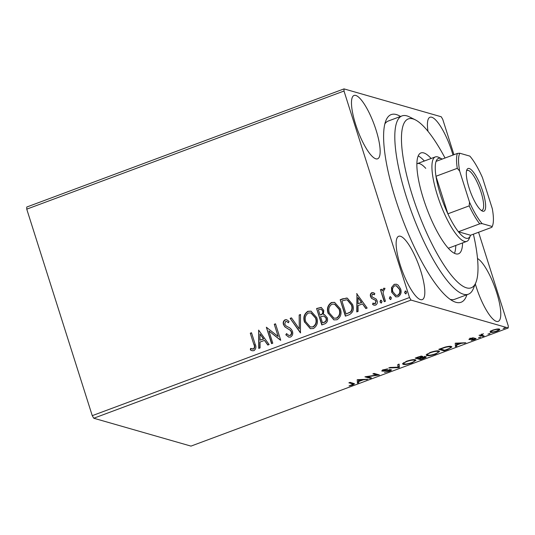<?xml version="1.0" encoding="UTF-8"?>
<svg xmlns="http://www.w3.org/2000/svg" width="535" height="535" viewBox="0 0 535 535"><rect width="100%" height="100%" fill="white"/><g stroke="black" fill="none" stroke-linecap="round" stroke-linejoin="round"><path stroke-width="0.8" d="M466.901 294.752A100.132 25.887 -110.4 0 1 453.299 301.258A100.132 25.887 -110.4 0 1 395.746 199.715A100.132 25.887 -110.4 0 1 385.962 120.435A100.132 25.887 -110.4 0 1 400.508 116.463M450.202 299.379A95.123 24.597 69.6 0 0 454.79 299.259L468.386 294.197A95.123 24.597 -110.4 0 1 450.316 284.312A95.123 24.597 -110.4 0 1 403.611 187.772A95.123 24.597 -110.4 0 1 401.999 115.914A95.123 24.597 -110.4 0 1 409.375 116.864L415.267 119.82A90.114 23.299 69.6 0 0 406.847 175.901A90.114 23.299 69.6 0 0 454.048 278.447A90.114 23.299 69.6 0 0 475.869 282.56A90.114 23.299 69.6 0 0 473.395 234.19M355.568 124.2A33.792 8.741 69.6 0 0 377.61 158.808A33.792 8.741 69.6 0 0 376.072 130.079A33.792 8.741 69.6 0 0 354.023 95.471A33.792 8.741 69.6 0 0 355.568 124.2M475.307 283.911A33.792 8.741 69.6 0 0 476.183 286.78A33.792 8.741 69.6 0 0 498.225 321.388A33.792 8.741 69.6 0 0 496.687 292.658A33.792 8.741 69.6 0 0 477.521 258.525M452.991 155.063A33.792 8.741 69.6 0 0 452.028 151.86A33.792 8.741 69.6 0 0 429.979 117.252A33.792 8.741 69.6 0 0 427.98 131.309M400.227 264.999A33.792 8.741 69.6 0 0 422.276 299.607A33.792 8.741 69.6 0 0 420.737 270.877A33.792 8.741 69.6 0 0 398.689 236.269A33.792 8.741 69.6 0 0 400.227 264.999M499.295 329.025C500.426 329.326 499.603 330.075 496.821 331.259C493.578 332.322 491.418 332.683 490.348 332.355L490.154 331.519L492.802 330.108L496.727 329.065L499.717 329.313M490.1 331.58L490.348 332.355L490.154 331.519M482.924 336.395L479.039 335.278L480.831 334.99L483.372 333.706L481.694 335.111L484.142 335.94L482.924 336.395L482.644 335.505M481.339 334.067L481.694 335.111M475.769 338.361C476.404 338.535 475.923 338.963 474.318 339.645L471.281 340.427L474.565 338.822L469.208 339.564C468.613 339.411 469.048 339.023 470.512 338.408L473.421 337.692L470.412 339.103L476.01 338.521M470.004 338.093L470.412 339.103M474.391 337.973L474.431 338.387M447.762 349.482L444.077 350.86L438.76 349.335L445.133 347.088C448.303 346.299 450.343 346.098 451.246 346.479L451.914 346.934L447.762 349.482L447.661 349.154M422.389 356.297L422.028 357.179L425.893 356.638C426.756 356.892 426.007 357.5 423.66 358.463L420.49 359.64L415.173 358.116L417.414 357.28C419.868 356.397 421.526 356.069 422.389 356.297L422.67 356.497M399.137 367.592L388.731 367.96L390.062 367.465L397.953 367.191L397.779 364.596L399.103 364.101L399.337 367.518L398.836 366.656L397.92 366.689M371.477 377.891L370.253 378.345L364.937 376.821L376.834 375.008L372.868 373.871L374.092 373.417L379.409 374.941L367.518 376.76L371.477 377.891M352.411 383.822L348.873 382.806L350.091 382.351L354.544 383.809L352.645 384.993L349.034 385.936L353.12 384.15L352.411 383.822L352.13 382.933M92.254 415.662L409.509 297.527L411.014 300.088L508.237 327.968L190.982 446.11L93.759 418.23L92.254 415.662L26.75 209.158L26.763 207.032L344.018 88.89L441.241 116.77L442.746 119.338L453.961 154.702M411.014 300.088L93.759 418.23M357.213 379.703L367.812 379.255L363.151 379.87L358.697 381.529L358.771 382.625L357.447 383.12L357.213 379.703M381.957 370.675L382.11 371.156C381.401 370.969 381.93 370.494 383.702 369.745L387.668 368.862L384.23 369.906L383.307 370.695L391.118 369.718C391.894 369.959 391.259 370.508 389.212 371.377L384.484 372.373L388.577 371.257C389.935 370.688 390.376 370.327 389.895 370.173L383.548 371.156L381.836 370.969M389.774 369.364L390.068 370.3L389.741 369.698M382.859 369.658L383.307 370.695M403.209 364.342L402.587 363.907L406.419 361.285C410.94 359.821 413.93 359.319 415.387 359.787L416.016 360.215L412.104 362.857C407.63 364.302 404.667 364.796 403.209 364.342L402.748 363.345M426.803 355.554L426.181 355.126L430.006 352.505C434.534 351.034 437.523 350.532 438.981 351L439.603 351.428L435.691 354.07C431.223 355.514 428.261 356.009 426.803 355.554L426.341 354.565M455.231 343.196L465.838 342.754L461.177 343.37L456.723 345.028L456.796 346.125L455.466 346.62L455.231 343.196M478.631 337.558L480.718 336.97L478.584 337.659M487.987 334.074L490.073 333.486L487.94 334.174M503.241 328.396L505.321 327.801L503.194 328.497M478.564 232.264L508.25 325.842L508.237 327.968M391.526 287.542L394.188 284.326L396.442 284.212L398.1 285.081L400.635 288.907C401.752 292.304 400.909 294.919 398.127 296.751L395.786 296.865L391.687 292.237L391.526 287.542L394.188 284.326M384.23 301.693L380.418 289.689L381.642 289.234L382.197 291L383.695 288.231L384.752 288.298L384.578 289.789L383.963 289.783L383.053 293.013L385.447 301.238L384.23 301.693M371.899 292.625L373.196 292.618L374.794 293.461L374.406 294.752L372.44 294.069L371.771 296.129L372.413 297.106L376.105 298.998L377.095 300.703C377.717 302.636 377.228 304.107 375.617 305.131L373.925 305.184L372.594 304.442L372.942 303.071L375.015 303.713L375.891 301.225L375.242 300.188L371.551 298.343L370.574 296.637C369.986 294.892 370.427 293.554 371.899 292.625L373.35 292.665M349.067 314.787L345.383 316.158L340.173 299.734L342.574 298.838L347.362 298.182L352.605 304.515C354.29 309.19 353.113 312.614 349.067 314.787M321.796 324.939L316.586 308.514L321.187 307.404L323.769 310.387L323.394 314.44L324.431 314.613L327.226 317.703C328.075 320.425 327.32 322.445 324.966 323.762L321.796 324.939M300.443 332.89L290.144 318.358L291.475 317.864L299.286 328.891L299.185 314.995L300.516 314.5L300.443 332.89M272.783 343.196L271.559 343.644L266.35 327.219L278.167 336.515L274.281 324.27L275.505 323.815L280.714 340.24L268.904 330.971L272.783 343.196M253.75 344.132L250.286 333.205L251.503 332.75L255.021 343.844C256.459 346.64 256.098 348.92 253.951 350.679L252.079 350.719L250.353 349.897L250.567 348.405L253.403 348.994C254.64 347.63 254.76 346.005 253.75 344.132L250.286 333.205M252.828 349.148L252.018 348.94L253.403 348.994M409.509 297.527L344.005 91.024L26.75 209.158M258.626 330.102L269.118 344.553L267.794 345.048L264.491 340.394L260.037 342.052L260.077 347.924L258.753 348.419L258.626 330.102L259.054 348.305M290.512 337.063L288.739 337.124L285.81 334.796L286.539 333.599L288.853 335.432L289.89 335.412C291.254 334.596 291.702 333.392 291.227 331.8L290.311 330.336L284.921 326.918L283.496 324.651C282.801 322.531 283.343 320.9 285.115 319.763L286.66 319.716L289.06 321.401L288.432 322.765L286.573 321.421L285.637 321.455L284.7 324.13L286.111 325.975L288.131 327.052C290.171 327.881 291.608 329.319 292.451 331.366C293.213 333.84 292.565 335.739 290.512 337.063M304.569 322.251C302.991 317.603 304.081 313.951 307.832 311.303L311.009 311.149L316.747 317.629C318.312 322.291 317.201 325.929 313.403 328.537L310.293 328.671L304.87 322.337C303.298 317.69 304.382 314.038 308.133 311.39L307.832 311.303M328.162 313.47C326.584 308.815 327.674 305.164 331.419 302.516L334.602 302.369L340.334 308.849C341.905 313.51 340.788 317.141 336.996 319.749L333.887 319.89L328.463 313.557C326.885 308.902 327.975 305.251 331.727 302.603L331.419 302.516M356.644 293.595L367.144 308.053L365.82 308.548L362.516 303.893L358.062 305.552L358.102 311.423L356.771 311.918L356.965 293.682M381.067 303.011L380.298 302.061L380.579 300.229L382.03 301.218L381.448 302.964L379.997 301.974L380.579 300.229L381.101 300.202M381.448 302.964L380.907 302.984M390.416 299.526L389.654 298.577L389.935 296.744L391.386 297.734L390.804 299.48L389.353 298.49L389.935 296.744L390.456 296.718M390.804 299.48L390.262 299.5M405.67 293.849L404.908 292.899L405.189 291.06L406.64 292.05L406.052 293.802L404.6 292.812L405.189 291.06L405.711 291.04M406.052 293.802L405.517 293.815M344.018 88.89L344.005 91.024M401.999 115.914L388.397 120.977A95.123 24.597 69.6 0 0 384.852 123.886M250.587 333.292L251.564 332.93M252.226 350.759L250.353 349.897M250.654 349.984L250.868 348.532M253.704 349.081C254.948 347.717 255.061 346.091 254.058 344.219M267.981 344.981L264.491 340.394M260.023 340.173L263.742 338.989L259.977 334.021L260.023 340.173L263.441 338.902L259.977 334.021M271.807 343.557L266.35 327.219M274.281 324.27L278.167 336.515M274.589 324.357L275.558 323.989M280.574 340.293L268.904 330.971M288.893 337.164L285.81 334.796M286.111 334.883L286.747 333.84M288.853 335.432L289.89 335.412M290.191 335.498C291.562 334.683 292.003 333.479 291.528 331.887L291.227 331.8M291.528 331.887L290.311 330.336M290.619 330.423L284.921 326.918M285.222 327.005L283.496 324.651M283.804 324.738C283.109 322.618 283.644 320.987 285.423 319.85L285.115 319.763M285.423 319.85L286.807 319.763M288.499 322.625L286.573 321.421M300.63 332.823L290.144 318.358M290.451 318.445L291.588 318.024M299.185 314.995L299.286 328.891M299.493 315.082L300.516 314.7M308.133 311.39L311.163 311.196M310.447 328.711L304.87 322.337M310.38 326.965L313.135 326.952C316.212 324.859 317.108 321.93 315.831 318.171L311.203 312.988L308.421 312.968C305.398 315.108 304.515 318.051 305.786 321.789L310.38 326.965L312.828 326.865C315.904 324.772 316.807 321.843 315.523 318.084L310.895 312.901M322.043 324.852L316.586 308.514M316.887 308.601L321.334 307.458M324.578 314.66L323.394 314.44M322.478 322.806L324.177 322.371C326.129 321.682 326.838 320.304 326.31 318.245L324.003 316.031L320.545 316.693L322.478 322.806L323.876 322.284C325.822 321.595 326.537 320.218 326.009 318.158L324.003 316.031M320.01 315.008L320.933 314.868C322.765 314.199 323.407 312.895 322.866 310.962L321.107 309.136L318.338 309.745L320.01 315.008L320.632 314.781C322.458 314.112 323.107 312.808 322.558 310.875L321.107 309.136M331.727 302.603L334.756 302.415M334.041 319.93L328.463 313.557M333.974 318.178L336.722 318.171C339.799 316.071 340.701 313.149 339.417 309.384L334.79 304.201L332.008 304.181C328.985 306.328 328.109 309.27 329.379 313.008L333.974 318.178L336.421 318.084C339.498 315.984 340.394 313.062 339.116 309.297L334.489 304.114M345.63 316.065L340.173 299.734M340.481 299.821L346.54 298.022M346.84 298.109L347.516 298.229M346.071 314.018L350.82 311.985C352.364 309.879 352.659 307.565 351.689 305.057L347.556 300.048L346.386 299.814L341.925 300.958L346.071 314.018L350.512 311.898C352.063 309.792 352.351 307.478 351.388 304.97L347.255 299.961M366.007 308.474L362.516 303.893M357.072 311.805L356.952 293.682M358.049 303.673L361.767 302.489L358.002 297.52L358.049 303.673L361.459 302.402L358.002 297.52M374.44 294.638L373.203 294.069M374.072 305.224L372.594 304.442M372.895 304.529L373.216 303.278M374.092 303.726L375.015 303.713M375.316 303.8L375.891 301.225M376.199 301.312L375.242 300.188M375.543 300.275L373.55 299.433M373.851 299.52L371.551 298.343M371.852 298.43L370.574 296.637M370.875 296.731C370.294 294.979 370.735 293.641 372.199 292.712M380.88 300.316L381.254 300.262M384.478 301.6L380.418 289.689M380.726 289.776L381.696 289.415M383.695 288.231L382.197 291M384.003 288.318L385.06 288.385M390.236 296.831L390.61 296.778M394.489 284.413L396.602 284.266M395.94 296.905L391.687 292.237M391.994 292.324L391.827 287.629M395.994 295.34L397.96 295.367C399.999 293.949 400.581 291.976 399.725 289.462L396.522 285.83L394.649 285.804C392.63 287.268 392.048 289.268 392.911 291.796L395.994 295.34L397.659 295.28C399.692 293.862 400.28 291.889 399.418 289.375L396.214 285.743M405.49 291.147L405.864 291.093M353.769 383.408L353.006 383.796M352.538 384.652L352.645 384.993M353.12 384.15L352.712 383.1M366.348 379.308L366.488 379.75M363.011 379.429L363.151 379.87M358.477 380.559L358.697 381.529M358.403 380.592L358.771 382.625M358.477 381.682L357.373 382.097M358.33 379.589L358.671 381.181L362.088 379.91L358.59 380.031L358.671 381.181M361.948 379.462L362.088 379.91M358.45 379.589L358.59 380.031M369.973 377.463L370.253 378.345M367.505 376.707L366.769 376.493M376.553 374.119L376.834 375.008M377.289 374.333L376.653 374.426M367.405 376.399L367.518 376.76M389.106 371.043L389.212 371.377M388.858 369.819L388.972 370.173M383.408 370.715L383.548 371.156M383.047 370.24L382.512 370.28M386.925 368.956L387.039 369.31M390.563 369.658L389.975 369.993M398.876 364.188L399.337 367.518M415.528 359.834L414.672 360.563M413.976 359.64L414.164 360.242C413.007 359.868 410.626 360.262 407.015 361.426C403.999 362.743 403.136 363.559 404.427 363.887L402.915 363.399M414.378 359.654L414.678 360.597L414.164 360.242C415.468 360.563 414.585 361.386 411.515 362.717C407.944 363.86 405.583 364.255 404.427 363.887M420.209 358.758L420.49 359.64M419.166 358.41L418.718 358.283M416.919 357.768L416.464 357.634M421.747 356.23L422.028 357.179M425.405 356.571L424.77 356.925M423.553 358.122L423.66 358.463M421.814 356.497L421.299 356.658M418.203 357.347L416.939 357.821L419.266 358.076C421.092 357.4 421.734 356.959 421.179 356.758L418.103 357.032M421.025 356.283L421.373 356.898L421.078 355.962M419.801 358.236L419.186 358.463L421.165 359.032L422.556 358.51C424.509 357.795 425.211 357.32 424.676 357.086L419.801 358.236L419.701 357.908M421.506 356.591L421.807 357.527M424.522 356.618L424.864 357.219L424.563 356.283M439.121 351.054L438.259 351.783L437.757 351.455C436.6 351.087 434.219 351.482 430.608 352.639C427.585 353.956 426.723 354.779 428.02 355.1C429.17 355.467 431.531 355.079 435.109 353.929C438.178 352.605 439.061 351.783 437.757 351.455L437.563 350.853M427.512 354.758L426.502 354.618M437.971 350.873L438.265 351.809M427.211 353.816L428.02 355.1M443.796 349.97L444.077 350.86M440.512 348.981L440.058 348.853M451.42 346.533L450.537 347.215M449.835 346.312L450.564 347.295L450.256 346.326M440.526 349.034L444.752 350.244L449.193 348.506C450.737 347.636 451.012 347.115 450.029 346.934C449.293 346.62 447.608 346.8 444.986 347.469L440.526 349.034L440.425 348.713M464.373 342.808L464.514 343.249M461.036 342.922L461.177 343.37M456.502 344.058L456.723 345.028M456.422 344.085L456.796 346.125M456.495 345.182L455.399 345.59M456.355 343.089L456.696 344.674L460.107 343.403L456.616 343.53L456.696 344.674M459.966 342.962L460.107 343.403M456.475 343.089L456.616 343.53M474.899 338.327L474.558 338.488M469.904 338.655L470.198 339.591M479.995 337.01L480.142 337.471M481.915 335.251L480.851 334.943M489.351 333.526L489.498 333.987M499.115 328.978L498.353 329.513M491.17 331.513L490.214 331.459M498.118 328.778L498.413 329.714L498.078 329.48C497.303 329.226 495.704 329.48 493.277 330.249C491.257 331.132 490.689 331.687 491.571 331.901C492.334 332.155 493.925 331.901 496.34 331.125C498.379 330.242 498.954 329.694 498.078 329.48L497.904 328.931M490.923 330.724L491.571 331.901M504.605 327.841L504.752 328.309M445.033 158.026A90.114 23.299 69.6 0 0 425.399 128.286A90.114 23.299 69.6 0 0 415.267 119.82M448.297 248.233A45.06 11.65 69.6 0 0 448.651 248.126L466.781 241.372A45.06 11.65 -110.4 0 1 437.383 195.228A45.06 11.65 -110.4 0 1 435.329 156.922A45.06 11.65 -110.4 0 1 438.827 157.377L441.77 158.855A42.553 11.001 69.6 0 0 436.079 161.363A42.553 11.001 69.6 0 0 435.971 176.262A42.553 11.001 69.6 0 0 440.405 194.6A42.553 11.001 69.6 0 0 447.882 213.813A42.553 11.001 69.6 0 0 458.408 231.762L470.559 235.246L491.866 227.315L492.18 226.512A41.055 10.613 69.6 0 0 492.447 225.944A41.055 10.613 69.6 0 0 492.307 208.69L482.436 177.573A41.055 10.613 69.6 0 0 469.85 156.113L459.779 153.224A41.055 10.613 69.6 0 0 459.652 171.039L469.523 202.156A41.055 10.613 69.6 0 0 482.109 223.623L492.18 226.512L491.866 227.315M454.456 253.322A53.821 13.917 69.6 0 0 455.78 245.471M462.581 242.937A53.821 13.917 -110.4 0 1 458.502 253.804A53.821 13.917 -110.4 0 1 448.276 248.207A53.821 13.917 -110.4 0 1 421.854 193.59A53.821 13.917 -110.4 0 1 420.945 152.93A53.821 13.917 -110.4 0 1 431.13 158.487M475.869 282.56L473.348 288.646A95.123 24.597 -110.4 0 1 468.386 294.197M424.335 161.015A53.821 13.917 69.6 0 0 418.189 155.939M425.76 168.358A45.06 11.65 69.6 0 0 417.2 163.67A45.06 11.65 69.6 0 0 416.865 163.824M482.891 191.844A22.778 5.892 -110.4 0 1 482.162 210.984A22.778 5.892 -110.4 0 1 469.068 187.885A22.778 5.892 -110.4 0 1 466.841 169.849A22.778 5.892 -110.4 0 1 482.891 191.844M481.219 210.382A21.28 5.504 69.6 0 0 482.048 210.309A21.28 5.504 69.6 0 0 481.079 192.225A21.28 5.504 69.6 0 0 467.195 170.431A21.28 5.504 69.6 0 0 466.527 170.919M442.198 159.082A42.553 11.001 69.6 0 0 441.77 158.855M482.109 223.623L479.708 223.831L458.408 231.762A42.553 11.001 69.6 0 0 470.385 235.701A42.553 11.001 69.6 0 0 470.559 235.246M459.652 171.039L457.271 168.331L435.971 176.262L447.882 213.813L469.182 205.875L469.523 202.156M470.385 235.701L469.128 238.744A45.06 11.65 -110.4 0 1 466.781 241.372M436.079 161.363L457.378 153.431L459.779 153.224M457.271 168.331A42.553 11.001 -110.4 0 1 457.378 153.431M479.708 223.831A42.553 11.001 -110.4 0 1 469.182 205.875M403.918 363.539L403.617 362.596M435.329 156.922L417.2 163.67M492.447 225.944L492.026 226.967"/></g></svg>
